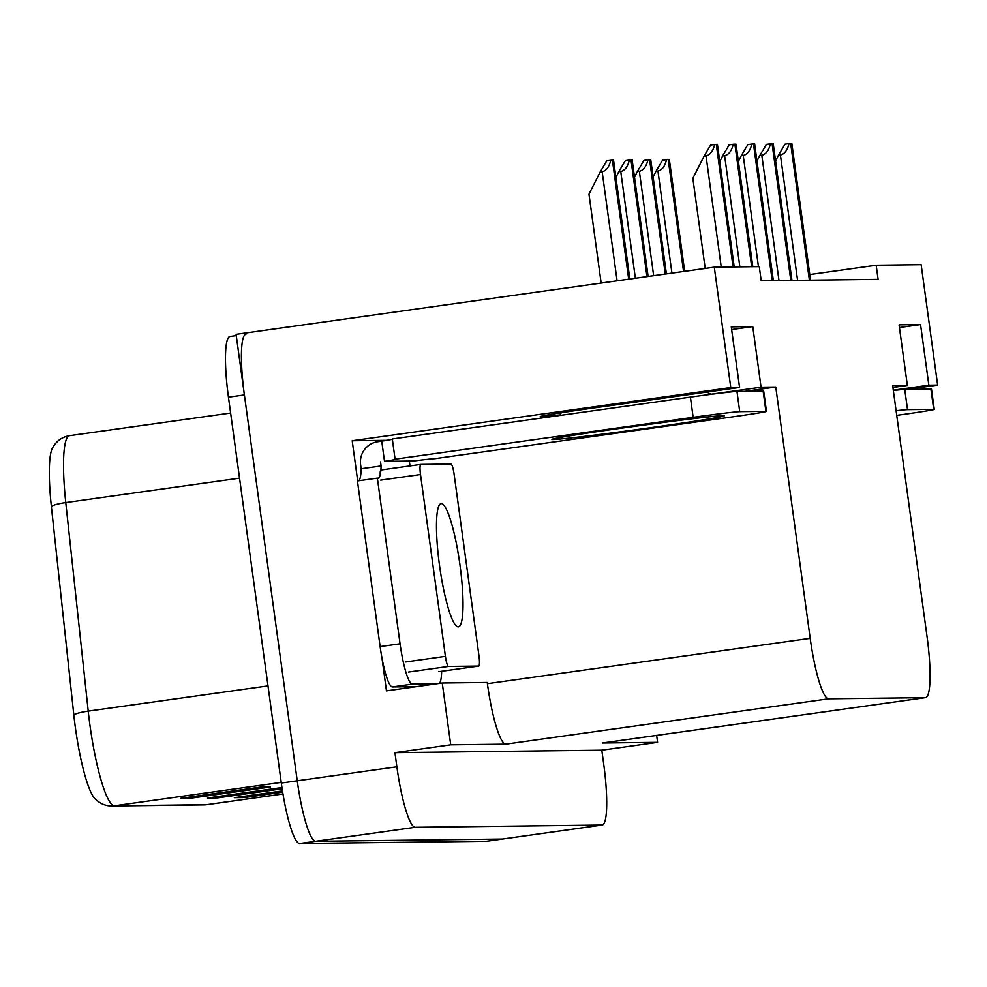 <?xml version="1.0" encoding="UTF-8"?>
<svg xmlns="http://www.w3.org/2000/svg" width="987" height="987" viewBox="0 0 987 987"><rect width="100%" height="100%" fill="white"/><g stroke="black" fill="none" stroke-linecap="round" stroke-linejoin="round"><path stroke-width="1.48" d="M893.284 390.198L928.853 385.201L937.65 385.09L921.155 264.689L876.172 265.232L878.109 279.37L761.211 280.777L759.274 266.638L714.28 267.169L730.775 387.57L739.571 387.472L594.125 407.902A65.265 1.345 172.2 0 0 540.21 416.625A65.265 1.345 172.2 0 0 541.11 416.724A65.265 1.345 172.2 0 0 559.024 415.009M357.701 480.916L352.199 440.757L386.818 440.338M710.862 394.257L761.063 387.212L775.77 387.04L810.191 638.342L487.405 683.683L487.245 682.473L442.25 683.004L386.46 690.851L381.957 657.922M810.191 638.342A61.182 9.993 82 0 0 828.562 698.821L925.312 697.661L602.539 743.001A61.182 9.993 82 0 0 602.749 742.989A61.182 9.993 82 0 0 602.946 742.94M602.539 743.001L657.589 742.347L656.639 735.414M487.405 683.683A61.182 9.993 82 0 0 505.776 744.161L450.726 744.827L394.936 752.662L601.799 750.182L603.736 764.32A61.182 9.993 -98 0 1 602.181 825.033A61.182 9.993 -98 0 1 601.971 825.046L415.243 827.291A61.182 9.993 -98 0 1 396.873 766.8L394.936 752.662M442.25 683.004L450.726 744.827M502.765 838.975A61.182 9.993 -98 0 1 502.556 839.024A61.182 9.993 -98 0 1 502.346 839.036L315.618 841.282A61.182 9.993 -98 0 1 297.247 780.791L236.09 334.346L714.28 267.169M730.775 387.57L352.199 440.757M937.65 385.09L906.93 389.409M657.589 742.347L601.799 750.182M876.172 265.232L809.784 274.559M925.312 697.661A61.182 9.993 82 0 0 925.522 697.649A61.182 9.993 82 0 0 927.089 636.936L892.667 385.633L907.374 385.461L892.914 387.484M775.77 387.04L745.049 391.345M899.441 327.561L920.55 324.587L899.071 324.846L907.374 385.461M920.55 324.587L928.853 385.201M731.638 329.572L752.76 326.611L731.268 326.87L739.571 387.472M752.76 326.611L761.063 387.212M239.545 478.177L65.771 502.58L88.225 711.133A81.576 13.325 82 0 0 89.94 725.174A81.576 13.325 82 0 0 114.443 805.811A20.394 20.11 89.3 0 1 111.913 806.009C105.547 806.071 99.823 803.578 94.777 798.532A73.42 11.992 -98 0 1 75.345 727.394A73.42 11.992 -98 0 1 73.803 714.761L51.349 506.208A73.42 11.992 -98 0 1 52.397 448.16C56.222 441.115 61.947 436.957 69.571 435.674A81.576 13.325 82 0 0 65.771 502.58A20.394 3.911 173.9 0 0 51.349 506.208M602.181 825.033L502.556 839.024A61.182 9.993 -98 0 1 502.346 839.036L315.618 841.282A61.182 9.993 -98 0 1 297.247 780.791L244.394 394.948A61.182 9.993 -98 0 1 245.948 334.248M252.721 795.115L247.132 796.941A16.31 16.088 89.3 0 1 244.406 797.57L282.677 792.203M282.467 790.932L234.326 797.693L244.406 797.57M199.004 795.756L193.415 797.582A16.31 16.088 89.3 0 1 190.688 798.224L270.389 787.021L260.309 787.145L180.609 798.335L190.688 798.224M225.863 795.436L220.274 797.262A16.31 16.088 89.3 0 1 217.547 797.903L282.146 788.823M281.949 787.552L207.467 798.014L217.547 797.903M486.825 841.22A61.182 9.993 -98 0 1 486.616 841.257A61.182 9.993 -98 0 1 486.406 841.282L299.678 843.515A61.182 9.993 -98 0 1 281.307 783.036L228.453 397.193A61.182 9.993 -98 0 1 230.008 336.481L236.263 335.605M653.11 176.944L655.96 171.306L657.947 171.022C662.043 170.122 664.917 166.334 666.558 159.647L669.346 159.512L684.67 271.339M655.96 171.306L662.524 160.215L666.558 159.647M775.585 160.93L778.435 155.292L780.421 155.008C784.517 154.108 787.392 150.32 789.032 143.633L791.821 143.497L810.549 280.185M778.435 155.292L784.998 144.201L789.032 143.633M634.518 177.166L637.355 171.528L639.354 171.244C643.45 170.344 646.325 166.556 647.966 159.869L650.754 159.734L666.398 273.905M637.355 171.528L643.919 160.437L647.966 159.869M615.913 177.389L618.763 171.75L620.749 171.467C624.845 170.566 627.72 166.778 629.361 160.091L632.149 159.956L648.114 276.471M618.763 171.75L625.326 160.659L629.361 160.091M601.157 283.059L588.98 194.131L600.158 171.972L602.156 171.689C606.252 170.788 609.127 167 610.768 160.313L613.556 160.178L629.842 279.037M600.158 171.972L606.721 160.881L610.768 160.313M756.98 161.152L759.83 155.514L761.816 155.243C765.924 154.33 768.799 150.542 770.44 143.855L773.228 143.72L791.944 280.407M759.83 155.514L766.393 144.423L770.44 143.855M738.387 161.387L741.237 155.736L743.223 155.465C747.319 154.564 750.194 150.764 751.835 144.077L754.623 143.942L773.352 280.629M741.237 155.736L747.801 144.645L751.835 144.077M719.782 161.609L722.632 155.958L724.618 155.687C728.727 154.786 731.601 150.986 733.242 144.299L736.031 144.164L752.81 266.712M722.632 155.958L729.196 144.867L733.242 144.299M705.199 268.452L692.849 178.351L704.039 156.18L706.026 155.909C710.122 155.008 712.996 151.208 714.637 144.521L717.426 144.386L734.217 266.934M704.039 156.18L710.603 145.089L714.637 144.521M395.084 459.202L392.32 438.993L690.394 397.119A40.788 0.839 -7.8 0 1 736.956 391.444L763.136 391.136A40.788 0.839 -7.8 0 1 763.704 391.197L766.467 411.394A40.788 0.839 -7.8 0 1 732.773 416.847L434.699 458.721A40.788 0.839 -7.8 0 0 413.38 461.028L384.511 461.373A40.788 0.839 -7.8 0 0 395.639 459.263A40.788 0.839 -7.8 0 0 395.084 459.202L693.158 417.328A40.788 0.839 -7.8 0 1 739.719 411.653L765.912 411.332A40.788 0.839 -7.8 0 1 766.467 411.394M358.812 480.768A40.788 6.662 -98 0 0 361.156 468.776L360.6 464.741A20.394 20.11 89.3 0 1 377.762 441.732L381.747 441.177A40.788 0.839 172.2 0 0 392.357 439.264M441.645 671.283A40.788 6.662 -98 0 1 439.375 683.411M361.156 468.776L381.081 465.975A40.788 6.662 -98 0 1 378.083 478.276A40.788 6.662 -98 0 1 377.367 478.152L357.442 480.953L380.131 646.608A40.788 6.662 82 0 0 392.382 686.927L416.391 686.644M436.316 683.843L412.307 684.127A40.788 6.662 -98 0 1 400.068 643.808L377.367 478.152M380.526 461.928L381.081 465.975M381.747 441.177L384.511 461.373M410.049 465.938A40.788 6.662 -98 0 1 409.95 465.63L409.395 461.583M893.334 390.531A40.788 0.839 -7.8 0 1 904.746 389.433L930.938 389.125A40.788 0.839 -7.8 0 1 931.494 389.186L934.27 409.383A40.788 0.839 -7.8 0 1 900.563 414.836L896.739 415.379M896.097 410.74A40.788 0.839 -7.8 0 1 907.522 409.63L933.702 409.321A40.788 0.839 -7.8 0 1 934.27 409.383M459.991 565.132A62.206 10.154 82 0 0 441.103 503.654A62.206 10.154 82 0 0 439.511 565.366A62.206 10.154 82 0 0 458.412 626.844A62.206 10.154 82 0 0 459.991 565.132M445.421 656.355A10.203 1.666 82 0 0 448.48 666.435L478.695 666.077A10.203 1.666 82 0 0 478.732 666.077A10.203 1.666 82 0 0 478.991 655.948L454.094 474.142A10.203 1.666 82 0 0 451.022 464.063L420.807 464.421A10.203 1.666 82 0 0 420.77 464.421A10.203 1.666 82 0 0 420.511 474.55L445.421 656.355L405.571 661.956M380.871 470.034A10.203 1.666 82 0 0 380.192 474.796M396.873 766.8L281.307 783.036M415.243 827.291L299.678 843.515M601.971 825.046L486.406 841.282M828.562 698.821L505.776 744.161M73.803 714.761A20.394 3.911 173.9 0 1 88.225 711.133L267.995 685.891M281.209 782.395L114.443 805.811L206.567 804.713A81.576 13.325 82 0 0 206.838 804.689L204.038 804.898A20.394 20.11 -90.7 0 0 206.567 804.713L282.973 793.98L206.838 804.689M228.453 397.193L244.394 394.948M220.274 797.262L212.156 797.36M193.415 797.582L185.297 797.681M247.132 796.941L239.014 797.04M684.534 271.351L669.211 159.487M683.547 271.487L668.199 159.499M671.937 273.128L657.947 171.022M810.413 280.185L791.685 143.485M809.402 280.197L790.673 143.497M797.582 280.345L780.421 155.008M666.262 273.917L650.618 159.709M665.263 274.065L649.606 159.721M653.653 275.694L639.354 171.244M647.978 276.483L632.013 159.931M646.991 276.631L631.001 159.943M635.381 278.26L620.749 171.467M629.706 279.062L613.42 160.165M628.707 279.198L612.409 160.178M617.097 280.826L602.156 171.689M791.808 280.407L773.08 143.707M790.809 280.419L772.081 143.72M778.99 280.567L761.816 155.243M773.216 280.629L754.487 143.929M772.204 280.641L753.476 143.942M758.448 266.65L743.223 155.465M752.674 266.712L735.883 144.151M751.675 266.724L734.883 144.164M739.855 266.872L724.618 155.687M734.081 266.934L717.29 144.373M733.07 266.946L716.278 144.386M721.25 267.095L706.026 155.909M722.928 415.687A86.881 1.789 -7.8 0 1 652.345 427.445A86.881 1.789 -7.8 0 1 553.164 439.536A86.881 1.789 -7.8 0 1 623.747 427.79A86.881 1.789 -7.8 0 1 722.928 415.687M412.307 684.127L392.382 686.927M400.068 643.808L380.131 646.608M736.956 391.444L739.719 411.653M765.912 411.332L763.136 391.136M690.394 397.119L693.158 417.328M904.746 389.433L907.522 409.63M933.702 409.321L930.938 389.125M448.48 666.435L408.63 672.036M478.695 666.077L438.845 671.666M380.92 470.022L420.77 464.421L380.957 470.022M420.511 474.55L380.661 480.138M925.522 697.649L602.749 742.989M204.038 804.898L111.913 806.009M486.616 841.257L502.556 839.024M69.571 435.674L230.625 413.047M558.062 415.712L561.529 412.702M558.79 437.759L557.68 438.055C564.132 435.612 711.417 415.441 718.252 416.07L717.882 416.07M711.047 394.344L706.828 392.073M478.732 666.077L438.882 671.666"/></g></svg>
